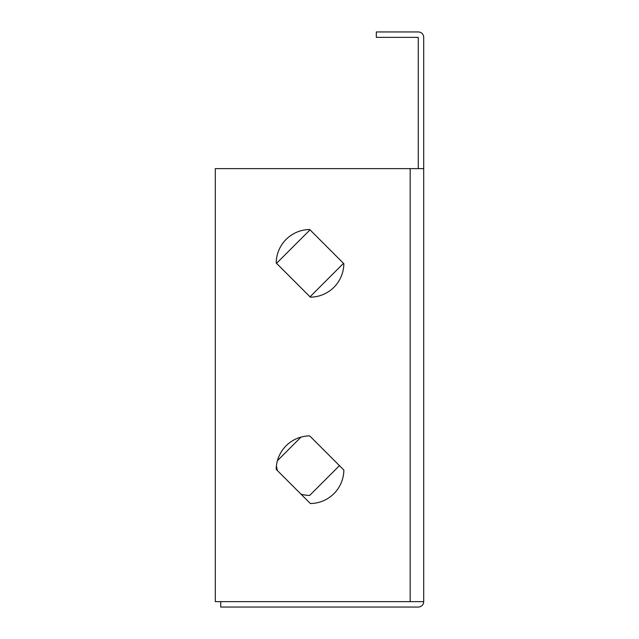 <?xml version="1.0" encoding="UTF-8"?>
<svg xmlns="http://www.w3.org/2000/svg" width="639" height="639" viewBox="0 0 639 639"><rect width="100%" height="100%" fill="white"/><g stroke="black" fill="none" stroke-linecap="round" stroke-linejoin="round"><path stroke-width="0.96" d="M423.697 168.624L423.697 601.634L215.303 601.634L215.303 168.624L423.697 168.624L423.697 37.366A5.416 5.416 0 0 0 418.281 31.95L376.331 31.95L376.331 37.366L418.281 37.366L418.281 168.624M423.697 601.634A5.416 5.416 0 0 1 418.281 607.05L220.719 607.05L220.719 601.634M276.2 469.369L310.362 503.532A33.827 33.827 0 0 0 343.854 470.04L309.691 435.878A33.827 33.827 0 0 0 276.2 469.369M276.2 263.004L310.362 297.167A33.827 33.827 0 0 0 343.854 263.683L309.691 229.513A33.827 33.827 0 0 0 276.2 263.004M343.518 263.34L310.027 296.831M276.535 263.34L310.027 229.848M339.453 465.647L309.691 495.409A33.827 33.827 0 0 1 301.025 494.195M277.414 470.584A33.827 33.827 0 0 1 276.439 465.647M277.414 460.703L301.025 437.092M410.166 168.624L410.166 601.634"/></g></svg>
